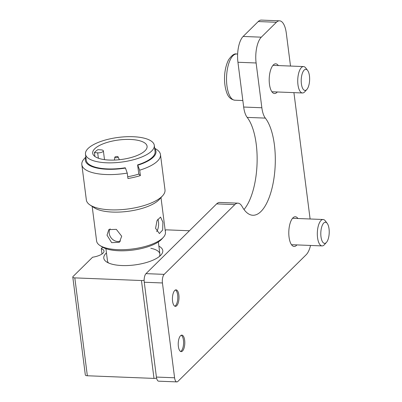 <?xml version="1.0" encoding="UTF-8"?>
<svg xmlns="http://www.w3.org/2000/svg" width="402" height="402" viewBox="0 0 402 402"><rect width="100%" height="100%" fill="white"/><g stroke="black" fill="none" stroke-linecap="round" stroke-linejoin="round"><path stroke-width="0.6" d="M243.999 209.502A51.205 20.336 92.3 0 0 256.22 144.132A51.205 20.336 92.3 0 0 247.175 117.389A19.819 7.874 -87.7 0 1 243.672 107.038L237.939 62.26A19.819 7.874 -87.7 0 1 243.135 36.456L258.23 21.552A19.819 7.874 -87.7 0 1 261.365 20.1L279.541 20.819A19.819 7.874 -87.7 0 1 286.304 33.175L290.515 66.049M243.672 107.038L261.853 107.756A19.819 7.874 92.3 0 0 265.35 118.108A51.205 20.336 -87.7 0 1 274.395 144.856A51.205 20.336 -87.7 0 1 252.873 215.266A51.205 20.336 -87.7 0 1 242.115 206.538A19.819 7.874 92.3 0 0 237.949 203.161A19.819 7.874 92.3 0 0 234.813 204.613L216.638 203.889A19.819 7.874 -87.7 0 1 219.773 202.437L237.949 203.161M178.372 346.484A8.261 3.281 -87.7 0 1 181.84 335.122A8.261 3.281 -87.7 0 1 184.659 340.273A8.261 3.281 -87.7 0 1 181.186 351.629A8.261 3.281 -87.7 0 1 178.372 346.484M172.574 301.214A8.261 3.281 -87.7 0 1 176.041 289.857A8.261 3.281 -87.7 0 1 178.86 295.003A8.261 3.281 -87.7 0 1 175.388 306.359A8.261 3.281 -87.7 0 1 172.574 301.214M296.897 244.913A14.864 5.904 -87.7 0 1 294.128 246.456A14.864 5.904 -87.7 0 1 289.058 237.19A14.864 5.904 -87.7 0 1 295.309 216.748A14.864 5.904 -87.7 0 1 297.942 218.507M277.305 91.973A14.864 5.904 -87.7 0 1 274.536 93.52A14.864 5.904 -87.7 0 1 269.466 84.254A14.864 5.904 -87.7 0 1 275.717 63.812A14.864 5.904 -87.7 0 1 278.355 65.566M310.535 245.451A19.819 7.874 -87.7 0 1 306.183 254.737L177.885 381.418A6.608 2.623 -87.7 0 1 176.84 381.9A6.608 2.623 -87.7 0 1 174.589 377.785L162.438 282.963A6.608 2.623 -87.7 0 1 164.172 274.36L234.813 204.613M176.84 381.9L158.664 381.181A6.608 2.623 -87.7 0 1 156.413 377.061L144.263 282.239A6.608 2.623 -87.7 0 1 145.996 273.641L216.638 203.889M293.917 92.631L310.108 218.989M261.853 107.756L256.114 62.978A19.819 7.874 -87.7 0 1 261.31 37.175L276.405 22.271A19.819 7.874 -87.7 0 1 279.541 20.819M327.831 240.039A10.573 4.196 92.3 0 0 327.203 223.351A10.573 4.196 92.3 0 0 322.193 225.567A10.573 4.196 92.3 0 0 321.399 238.974A10.573 4.196 92.3 0 0 326.449 242.396A10.573 4.196 92.3 0 0 327.831 240.039M326.449 242.396L324.389 244.697A13.216 5.246 -87.7 0 1 322.067 245.908A13.216 5.246 -87.7 0 1 317.58 237.853A13.216 5.246 -87.7 0 1 319.062 223.663A13.216 5.246 -87.7 0 1 323.113 219.502A13.216 5.246 -87.7 0 1 325.329 220.894L327.203 223.351M307.706 88.229A10.573 4.196 92.3 0 0 307.615 70.415A10.573 4.196 92.3 0 0 303.133 71.501A10.573 4.196 92.3 0 0 301.646 85.335A10.573 4.196 92.3 0 0 306.857 89.46A10.573 4.196 92.3 0 0 307.706 88.229M306.857 89.46L304.796 91.762A13.216 5.246 -87.7 0 1 302.475 92.973A13.216 5.246 -87.7 0 1 297.877 83.933A13.216 5.246 -87.7 0 1 300.138 69.315A13.216 5.246 -87.7 0 1 303.52 66.566A13.216 5.246 -87.7 0 1 305.736 67.953L307.615 70.415M159.388 256.476A26.426 9.477 -7.3 0 0 159.895 254.064A26.426 9.477 -7.3 0 0 150.81 248.285M158.88 246.165A29.733 10.663 172.7 0 1 161.036 254.938A29.733 10.663 172.7 0 1 121.967 265.541A29.733 10.663 172.7 0 1 106.58 261.918A29.733 10.663 172.7 0 1 106.455 252.878M105.917 248.672L107.465 260.782A26.426 9.477 -7.3 0 0 108.565 262.988M87.35 375.764L74.807 277.882A3.301 1.186 172.7 0 1 72.792 277.063L85.33 374.94A3.301 1.186 -7.3 0 0 87.35 375.764L153.996 378.403A3.301 1.186 -7.3 0 0 156.589 378.101M189.427 230.753L166.016 229.828L165.217 230.617M102.676 247.255L101.294 248.622A13.216 4.739 172.7 0 1 103.982 251.004A13.216 4.739 172.7 0 1 92.581 257.23L73.038 276.521A3.301 1.186 172.7 0 0 72.792 277.063M74.807 277.882L141.454 280.526A3.301 1.186 -7.3 0 0 144.147 280.194M101.982 253.989L101.294 248.622M99.857 245.431L101.872 246.768A32.703 11.728 -7.3 0 0 132.74 250.094A32.703 11.728 -7.3 0 0 161.775 239.089L163.388 237.296A34.688 12.437 172.7 0 1 132.595 248.964A34.688 12.437 172.7 0 1 99.857 245.431A34.688 12.437 172.7 0 1 98.354 244.235A34.688 12.437 172.7 0 1 96.611 241.034L92.174 206.402M160.986 197.588L165.423 232.215A34.688 12.437 172.7 0 1 163.388 237.296M155.569 228.336L157.026 220.587L160.549 217.075L162.885 222.185L162.674 230.019L159.393 233.552L155.569 228.336M107.027 235.205L108.776 229.627L116.329 229.361L121.7 236.23L119.404 242.27L111.681 242.672L107.027 235.205M110.128 228.828A8.261 6.733 -130.1 0 0 109.218 233.361A8.261 6.733 -130.1 0 0 120.545 241.019M156.674 231.617A8.261 3.754 94 0 0 158.488 221.879A8.261 3.754 94 0 0 157.835 219.185M90.068 205.01L94.189 207.733A35.587 12.763 -7.3 0 0 127.781 211.357A35.587 12.763 -7.3 0 0 159.373 199.382L162.674 195.709A39.642 14.216 172.7 0 1 127.484 209.045A39.642 14.216 172.7 0 1 90.068 205.01A39.642 14.216 172.7 0 1 88.35 203.643A39.642 14.216 172.7 0 1 86.355 199.98L81.832 164.664A39.642 14.216 172.7 0 1 84.154 158.86L85.842 156.981M154.654 148.167L156.76 149.559A39.642 14.216 172.7 0 1 158.478 150.926A39.642 14.216 172.7 0 1 160.473 154.589L164.996 189.905A39.642 14.216 172.7 0 1 162.674 195.709M160.473 154.589A39.642 14.216 172.7 0 1 139.685 170.192L140.378 175.614A39.642 14.216 172.7 0 1 127.936 178.513L127.243 173.091A39.642 14.216 172.7 0 1 83.822 168.327A39.642 14.216 172.7 0 1 81.832 164.664M127.71 176.739A34.688 12.437 -7.3 0 0 138.796 174.066L137.62 164.89A34.688 12.437 -7.3 0 0 155.077 151.469L154.293 145.348A34.688 12.437 172.7 0 1 126.203 161.368A34.688 12.437 172.7 0 1 87.224 157.368A34.688 12.437 172.7 0 1 85.48 154.162A34.688 12.437 172.7 0 1 113.575 138.147A34.688 12.437 172.7 0 1 152.549 142.142A34.688 12.437 172.7 0 1 154.293 145.348M85.48 154.162L86.264 160.282A34.688 12.437 -7.3 0 0 88.008 163.488A34.688 12.437 -7.3 0 0 125.178 167.79L125.464 168.071A35.587 12.763 172.7 0 1 85.902 157.448M98.369 158.222L97.681 152.835A3.965 1.422 -7.3 0 0 103.369 150.85A3.965 1.422 -7.3 0 0 101.193 149.881L97.927 149.65A27.416 9.834 -7.3 0 0 94.415 152.604L94.912 156.478M145.705 143.74A27.416 9.834 -7.3 0 0 114.897 140.579A27.416 9.834 -7.3 0 0 92.691 153.242A27.416 9.834 -7.3 0 0 94.068 155.775A27.416 9.834 -7.3 0 0 124.876 158.936A27.416 9.834 -7.3 0 0 147.082 146.273A27.416 9.834 -7.3 0 0 145.705 143.74M115.942 156.609A1.653 0.593 172.7 0 1 118.082 156.845A1.653 0.593 172.7 0 1 116.982 157.624A1.653 0.593 172.7 0 1 114.821 157.267A1.653 0.593 172.7 0 1 115.942 156.609M127.243 173.091L125.464 168.071M140.378 175.614L138.796 174.066M139.685 170.192L137.62 164.89M154.715 148.634A35.587 12.763 172.7 0 1 137.906 165.172M97.681 152.835L94.415 152.604M180.588 351.464A8.261 3.281 92.3 0 0 181.282 350.976A8.261 3.281 92.3 0 0 181.428 350.825A8.261 3.281 92.3 0 0 183.578 343.459A8.261 3.281 92.3 0 0 182.016 335.946A8.261 3.281 92.3 0 0 181.232 335.243M174.79 306.193A8.261 3.281 92.3 0 0 174.97 306.103A8.261 3.281 92.3 0 0 175.629 305.555A8.261 3.281 92.3 0 0 177.779 298.189A8.261 3.281 92.3 0 0 176.217 290.676A8.261 3.281 92.3 0 0 175.433 289.973M164.172 274.36L145.996 273.641M162.438 282.963L144.263 282.239M174.589 377.785L156.413 377.061M276.405 22.271L258.23 21.552M261.31 37.175L243.135 36.456M256.114 62.978L237.939 62.26M265.35 118.108L247.175 117.389M234.828 100.209C230.788 99.52 228.065 96.917 226.658 92.395C223.607 83.832 223.462 69.963 228.562 59.828C231.778 55.24 234.482 53.295 236.662 53.999A23.125 9.186 92.3 0 0 230.743 58.808A23.125 9.186 92.3 0 0 226.778 84.385A23.125 9.186 92.3 0 0 234.828 100.209L242.838 100.525M141.454 280.526L153.996 378.403M292.54 218.291L323.113 219.502M291.495 244.697L322.067 245.908M236.662 53.999L237.642 54.039M272.948 65.355L303.52 66.566M271.903 91.762L302.475 92.973M159.895 254.064L158.343 241.954M118.082 156.845L119.324 159.72M104.495 159.639L103.369 150.85M114.821 157.267L114.389 160.066"/></g></svg>
